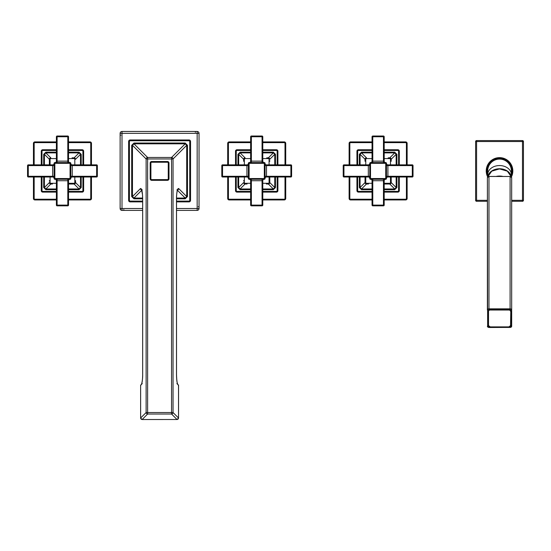 <?xml version="1.0" encoding="UTF-8"?>
<svg xmlns="http://www.w3.org/2000/svg" width="551" height="551" viewBox="0 0 551 551"><rect width="100%" height="100%" fill="white"/><g stroke="black" fill="none" stroke-linecap="round" stroke-linejoin="round"><path stroke-width="0.83" d="M177.463 190.005A1.515 1.474 -45 0 0 178.689 188.545C177.381 188.242 176.651 191.734 176.492 199.007L176.492 374.577C176.623 381.409 177.298 384.935 178.524 385.156L178.524 418.009A1.515 1.474 135 0 1 177.029 419.504L142.137 419.504A1.515 1.474 -135 0 1 140.643 418.009L140.622 385.163L142.137 383.648L140.622 385.163L140.622 418.009L142.137 419.531L147.613 414.028L147.613 412.534L146.118 412.534A1.515 1.474 45 0 0 147.613 414.028L171.554 414.028A1.515 1.474 -45 0 0 173.048 412.534L147.613 412.534L147.613 157.469A1.515 1.474 135 0 0 146.118 158.964L173.048 158.964A1.515 1.474 -135 0 0 171.554 157.469L171.554 414.028L177.029 419.504L142.137 419.531M177.029 419.531L178.545 418.009L178.545 385.163L177.029 383.641L178.524 385.156M141.772 190.233L133.962 198.05L132.467 196.555L132.467 145.306L133.962 143.811L147.613 157.469L171.554 157.469L185.212 143.811L186.706 145.306L186.706 196.555L187.478 196.555L185.212 198.828L176.52 198.828M178.524 418.009L173.048 412.534L173.048 158.964L186.706 145.306L187.478 145.306L187.478 196.555M140.643 418.009L146.118 412.534L146.118 158.964L132.467 145.306L131.689 145.306L133.962 143.033L133.962 143.811L185.212 143.811L185.212 143.033L187.478 145.306M140.643 385.163C141.869 384.915 142.544 381.388 142.675 374.577L142.675 199.007C142.516 191.734 141.786 188.249 140.477 188.545L132.467 196.555L131.689 196.555L131.689 145.306M142.64 198.05L133.962 198.05L133.962 198.828L131.689 196.555M141.703 190.005A1.515 1.474 -135 0 1 140.477 188.545M178.689 188.545L186.706 196.555L185.212 198.05L185.212 198.828M176.52 201.886L189.027 201.886A1.515 1.515 0 0 0 190.543 200.371L190.543 141.49A1.515 1.515 0 0 0 189.027 139.968L130.139 139.968A1.515 1.515 0 0 0 128.624 141.49L128.624 200.371A1.515 1.515 0 0 0 130.139 201.886L142.654 201.886M176.52 208.505L197.162 208.505L197.162 210.386A1.88 1.88 0 0 0 199.042 208.505L199.042 133.356A1.88 1.88 0 0 0 197.162 131.469L122.005 131.469A1.88 1.88 0 0 0 120.125 133.356L120.125 208.505A1.88 1.88 0 0 0 122.005 210.386L142.654 210.386M176.52 210.386L197.162 210.386M199.042 208.505L197.162 208.505L197.162 133.356L122.005 133.356L122.005 210.386M197.162 131.469L197.162 133.356L199.042 133.356M120.125 133.356L122.005 133.356L122.005 131.469M142.654 208.505L120.125 208.505M151.704 161.519A1.529 1.529 0 0 0 150.175 163.048L150.175 178.806A1.529 1.529 0 0 0 151.704 180.335L167.463 180.335A1.529 1.529 0 0 0 168.992 178.806L168.992 163.048A1.529 1.529 0 0 0 167.463 161.519L151.704 161.519L151.704 162.249A0.799 0.799 0 0 0 150.905 163.048L150.175 163.048M511.672 177.691L511.672 326.233L511.672 177.691L510.095 176.485A1.577 1.212 0 0 1 511.672 177.691M510.543 311.322A1.701 1.302 180 0 0 508.842 310.02L490.218 310.02A1.701 1.302 180 0 0 488.523 311.322L488.523 325.586A1.701 1.302 180 0 0 490.218 326.888L508.842 326.888A1.701 1.302 180 0 0 510.543 325.586L510.784 311.163A1.942 1.488 180 0 0 508.842 309.676L490.218 309.676A1.942 1.488 180 0 0 488.276 311.163L488.276 325.434A1.942 1.488 180 0 0 490.218 326.922L508.842 326.922A1.942 1.488 180 0 0 510.784 325.434L508.842 326.922M510.784 311.163L510.543 325.586M511.431 326.392L511.431 310.206A1.336 1.026 180 0 0 510.095 309.187L488.971 308.842A1.577 1.212 180 0 0 487.394 310.048L487.394 177.691A1.577 1.212 0 0 1 488.971 176.485L510.095 176.485L488.971 176.43L487.394 177.691L487.635 326.392A1.336 1.026 180 0 0 488.971 327.411L510.095 327.411A1.336 1.026 180 0 0 511.431 326.392L510.095 327.446A1.577 1.212 180 0 0 511.672 326.233M511.245 176.506A11.84 9.071 180 0 0 499.53 168.758A11.84 9.071 180 0 0 487.821 176.506M511.369 174.619A11.84 9.071 180 0 0 499.53 165.555A11.84 9.071 180 0 0 487.697 174.619L487.697 170.927A11.84 11.84 0 0 1 499.53 159.094A11.84 11.84 0 0 1 511.369 170.927L511.369 176.947M487.697 174.619L487.697 176.947M487.683 176.961A13.293 13.293 0 0 1 499.53 157.634A13.293 13.293 0 0 1 511.383 176.961M511.59 165.321L512.024 166.381M512.492 167.959L512.609 168.551M512.774 169.749L512.816 170.335M486.251 170.335L486.313 169.536M486.45 168.551L486.574 167.959M486.967 166.581L487.477 165.321M511.672 201.28L522.479 201.28L522.479 200.309L523.45 200.309L523.45 141.545L522.479 141.545L522.479 140.574L476.587 140.574L476.587 141.545L475.616 141.545A0.971 0.971 0 0 1 476.587 140.574M523.45 141.545A0.971 0.971 0 0 0 522.479 140.574M475.616 141.545L475.616 200.309L487.394 200.309M511.672 200.309L522.479 200.309L522.479 141.545L476.587 141.545L476.587 201.28A0.971 0.971 0 0 1 475.616 200.309M476.587 201.28L487.394 201.28M523.45 200.309A0.971 0.971 0 0 1 522.479 201.28M487.477 176.534L486.967 175.28M487.043 175.487L486.836 174.881M486.574 173.902L486.45 173.303M486.306 172.291L486.251 171.519M512.816 171.519L512.754 172.318M512.609 173.303L512.492 173.902M512.093 175.28L511.59 176.534M222.535 177.002L222.535 176.272L221.805 176.272A0.73 0.73 0 0 0 222.535 177.002L246.917 177.002A1.46 1.46 0 0 1 248.37 178.455M248.37 178.545A0.73 0.73 0 0 0 249.1 179.268L249.1 178.545L248.37 178.545L248.37 163.316L249.1 163.316L249.1 162.586L264.322 162.586L264.322 163.316L265.052 163.316L265.052 178.545L264.322 178.545L264.322 179.268A0.73 0.73 0 0 0 265.052 178.545M249.1 179.268L264.322 179.268M265.052 163.316A0.73 0.73 0 0 0 264.322 162.586M249.1 162.586A0.73 0.73 0 0 0 248.37 163.316M262.786 136.751A0.73 0.73 0 0 0 262.056 136.021L262.056 136.751L262.786 136.751L262.786 161.133A1.46 1.46 0 0 0 264.239 162.586A1.46 1.46 0 0 1 262.786 161.133L250.643 161.133A1.46 1.46 0 0 1 249.183 162.586M250.643 161.133L250.643 136.751L251.373 136.751L251.373 136.021L262.056 136.021M251.373 136.021A0.73 0.73 0 0 0 250.643 136.751M266.959 184.02L268.344 184.02A1.46 1.46 0 0 0 269.797 182.56L269.797 177.002L269.797 180.576L269.287 180.576M269.79 159.143L269.797 159.301A1.46 1.46 0 0 0 268.344 157.841L266.959 157.841M244.926 157.848L245.078 157.841A1.46 1.46 0 0 0 243.625 159.301L243.625 161.285M243.632 182.718L243.625 182.56A1.46 1.46 0 0 0 245.078 184.02L247.068 184.02M262.786 183.29L268.344 183.29A0.73 0.73 0 0 0 269.074 182.56L269.79 182.718M269.604 183.29L269.797 182.56M269.074 164.859L269.074 159.301A0.73 0.73 0 0 0 268.344 158.571L268.502 157.848M269.074 158.034L268.344 157.841M250.643 158.571L245.078 158.571A0.73 0.73 0 0 0 244.355 159.301L243.632 159.143M243.817 158.571L243.625 159.301M244.355 177.002L244.355 182.56A0.73 0.73 0 0 0 245.078 183.29L244.926 184.006M244.355 183.82L245.078 184.02M262.786 189.689L273.324 189.689L273.324 188.972L274.756 187.54L274.756 177.002M237.949 177.002L237.949 187.54L240.105 189.689L240.105 188.972L245.057 184.02M250.643 152.166L240.105 152.166L237.949 154.321L238.666 154.321L243.625 159.273M275.472 164.859L275.472 154.321L273.324 152.166L273.324 152.889L268.365 157.841M273.324 189.689L275.472 187.54L274.756 187.54L269.797 182.581M262.786 192.113L276.444 192.113A1.46 1.46 0 0 0 277.897 190.66L277.897 177.002M277.897 164.859L277.897 151.201A1.46 1.46 0 0 0 276.444 149.741L262.786 149.741M250.643 149.741L236.985 149.741A1.46 1.46 0 0 0 235.525 151.201L235.525 164.859M235.525 177.002L235.525 190.66A1.46 1.46 0 0 0 236.985 192.113L250.643 192.113M250.643 141.91L229.154 141.91A1.46 1.46 0 0 0 227.694 143.37L227.694 164.859M227.694 177.002L227.694 198.491A1.46 1.46 0 0 0 229.154 199.944L250.643 199.944M262.786 199.944L284.275 199.944A1.46 1.46 0 0 0 285.728 198.491L285.728 177.002M285.728 164.859L285.728 143.37A1.46 1.46 0 0 0 284.275 141.91L262.786 141.91M250.643 142.64L229.154 142.64L228.837 141.944M227.701 143.212L228.424 143.37L228.424 164.859M228.424 177.002L228.424 198.491L227.728 198.801M228.996 199.937L229.154 199.221L250.643 199.221M262.786 199.221L284.275 199.221L284.585 199.91M285.721 198.642L284.998 198.491L284.998 177.002M284.998 164.859L284.998 143.37L285.693 143.06M284.426 141.924L284.275 142.64L262.786 142.64M275.472 154.321L274.756 154.321L273.324 152.889L262.786 152.889M240.105 152.166L240.105 152.889L238.666 154.321L238.666 164.859M237.949 187.54L238.666 187.54L240.105 188.972L250.643 188.972M266.512 164.859L290.887 164.859L290.887 165.589L291.617 165.589L291.617 176.272L290.887 176.272L290.887 177.002L266.512 177.002L266.512 164.859A1.46 1.46 0 0 1 265.052 163.399M266.512 177.002A1.46 1.46 0 0 0 265.052 178.455M290.887 177.002A0.73 0.73 0 0 0 291.617 176.272M291.617 165.589A0.73 0.73 0 0 0 290.887 164.859M262.786 205.103L262.056 205.103L262.056 205.833A0.73 0.73 0 0 0 262.786 205.103L262.786 180.728A1.46 1.46 0 0 1 264.239 179.268M250.643 205.103A0.73 0.73 0 0 0 251.373 205.833L251.373 205.103L250.643 205.103L250.643 180.728A1.46 1.46 0 0 0 249.183 179.268M262.056 205.833L251.373 205.833M221.805 176.272L221.805 165.589L222.535 165.589L222.535 164.859L246.917 164.859A1.46 1.46 0 0 0 248.37 163.399M222.535 164.859A0.73 0.73 0 0 0 221.805 165.589M96.632 164.859L96.632 165.589L97.362 165.589A0.73 0.73 0 0 0 96.632 164.859L72.25 164.859A1.46 1.46 0 0 1 70.797 163.399M70.797 163.316A0.73 0.73 0 0 0 70.067 162.586L70.067 163.316L70.797 163.316L70.797 178.545L70.067 178.545L70.067 179.268L54.845 179.268L54.845 178.545L54.115 178.545L54.115 163.316L54.845 163.316L54.845 162.586A0.73 0.73 0 0 0 54.115 163.316M70.067 162.586L54.845 162.586M54.115 178.545A0.73 0.73 0 0 0 54.845 179.268M70.067 179.268A0.73 0.73 0 0 0 70.797 178.545M56.388 205.103A0.73 0.73 0 0 0 57.111 205.833L57.111 205.103L56.388 205.103L56.388 180.728A1.46 1.46 0 0 0 54.928 179.268A1.46 1.46 0 0 1 56.388 180.728L68.524 180.728A1.46 1.46 0 0 1 69.984 179.268M68.524 180.728L68.524 205.103L67.801 205.103L67.801 205.833L57.111 205.833M67.801 205.833A0.73 0.73 0 0 0 68.524 205.103M50.664 157.848L50.823 157.841A1.46 1.46 0 0 0 49.37 159.301L49.37 164.859L49.37 161.285L49.879 161.285M49.376 182.718L49.37 182.56A1.46 1.46 0 0 0 50.823 184.02L52.207 184.02M74.24 184.006L68.524 184.02L74.089 184.02A1.46 1.46 0 0 0 75.542 182.56L75.542 180.576M75.535 159.143L75.542 159.301A1.46 1.46 0 0 0 74.089 157.841L72.098 157.841M56.388 158.571L50.823 158.571A0.73 0.73 0 0 0 50.093 159.301L49.376 159.143M49.562 158.571L49.37 159.301M50.093 177.002L50.093 182.56A0.73 0.73 0 0 0 50.823 183.29L50.664 184.006M50.093 183.82L50.823 184.02M68.524 183.29L74.089 183.29A0.73 0.73 0 0 0 74.812 182.56L75.535 182.718M75.349 183.29L75.542 182.56M74.812 164.859L74.812 159.301A0.73 0.73 0 0 0 74.089 158.571L74.24 157.848M74.812 158.034L74.089 157.841M56.388 152.166L45.85 152.166L45.85 152.889L44.411 154.321L44.411 164.859M81.217 164.859L81.217 154.321L79.062 152.166L79.062 152.889L74.109 157.841M68.524 189.689L79.062 189.689L81.217 187.54L80.501 187.54L75.542 182.581M43.694 177.002L43.694 187.54L45.85 189.689L45.85 188.972L50.802 184.02M45.85 152.166L43.694 154.321L44.411 154.321L49.37 159.273M56.388 149.741L42.723 149.741A1.46 1.46 0 0 0 41.27 151.201L41.27 164.859M41.27 177.002L41.27 190.66A1.46 1.46 0 0 0 42.723 192.113L56.388 192.113M68.524 192.113L82.182 192.113A1.46 1.46 0 0 0 83.642 190.66L83.642 177.002M83.642 164.859L83.642 151.201A1.46 1.46 0 0 0 82.182 149.741L68.524 149.741M68.524 199.944L90.013 199.944A1.46 1.46 0 0 0 91.473 198.491L91.473 177.002M91.473 164.859L91.473 143.37A1.46 1.46 0 0 0 90.013 141.91L68.524 141.91M56.388 141.91L34.892 141.91A1.46 1.46 0 0 0 33.439 143.37L33.439 164.859M33.439 177.002L33.439 198.491A1.46 1.46 0 0 0 34.892 199.944L56.388 199.944M68.524 199.221L90.013 199.221L90.33 199.91M91.466 198.642L90.743 198.491L90.743 177.002M90.743 164.859L90.743 143.37L91.438 143.06M90.171 141.924L90.013 142.64L68.524 142.64M56.388 142.64L34.892 142.64L34.582 141.944M33.446 143.212L34.169 143.37L34.169 164.859M34.169 177.002L34.169 198.491L33.473 198.801M34.741 199.937L34.892 199.221L56.388 199.221M43.694 187.54L44.411 187.54L45.85 188.972L56.388 188.972M79.062 189.689L79.062 188.972L80.501 187.54L80.501 177.002M81.217 154.321L80.501 154.321L79.062 152.889L68.524 152.889M52.655 177.002L28.28 177.002L28.28 176.272L27.55 176.272L27.55 165.589L28.28 165.589L28.28 164.859L52.655 164.859L52.655 177.002A1.46 1.46 0 0 1 54.115 178.455M52.655 164.859A1.46 1.46 0 0 0 54.115 163.399M28.28 164.859A0.73 0.73 0 0 0 27.55 165.589M27.55 176.272A0.73 0.73 0 0 0 28.28 177.002M56.388 136.751L57.111 136.751L57.111 136.021A0.73 0.73 0 0 0 56.388 136.751L56.388 161.133A1.46 1.46 0 0 1 54.928 162.586M68.524 136.751A0.73 0.73 0 0 0 67.801 136.021L67.801 136.751L68.524 136.751L68.524 161.133A1.46 1.46 0 0 0 69.984 162.586M57.111 136.021L67.801 136.021M97.362 165.589L97.362 176.272L96.632 176.272L96.632 177.002L72.25 177.002A1.46 1.46 0 0 0 70.797 178.455M96.632 177.002A0.73 0.73 0 0 0 97.362 176.272M343.948 177.002L343.948 176.272L343.218 176.272A0.73 0.73 0 0 0 343.948 177.002L368.323 177.002A1.46 1.46 0 0 1 369.783 178.455M369.783 178.545A0.73 0.73 0 0 0 370.506 179.268L370.506 178.545L369.783 178.545L369.783 163.316L370.506 163.316L370.506 162.586L385.734 162.586L385.734 163.316L386.465 163.316L386.465 178.545L385.734 178.545L385.734 179.268A0.73 0.73 0 0 0 386.465 178.545M370.506 179.268L385.734 179.268M386.465 163.316A0.73 0.73 0 0 0 385.734 162.586M370.506 162.586A0.73 0.73 0 0 0 369.783 163.316M384.192 136.751A0.73 0.73 0 0 0 383.462 136.021L383.462 136.751L384.192 136.751L384.192 161.133A1.46 1.46 0 0 0 385.652 162.586A1.46 1.46 0 0 1 384.192 161.133L372.049 161.133A1.46 1.46 0 0 1 370.596 162.586M372.049 161.133L372.049 136.751L372.779 136.751L372.779 136.021L383.462 136.021M372.779 136.021A0.73 0.73 0 0 0 372.049 136.751M389.908 184.006L384.192 184.02L389.75 184.02A1.46 1.46 0 0 0 391.21 182.56L391.21 177.002L391.21 180.576L390.7 180.576M391.203 159.143L391.21 159.301A1.46 1.46 0 0 0 389.75 157.841L388.372 157.841M366.332 157.848L366.491 157.841A1.46 1.46 0 0 0 365.031 159.301L365.031 161.285M365.044 182.718L365.031 177.002L365.031 182.56A1.46 1.46 0 0 0 366.491 184.02L368.474 184.02M384.192 183.29L389.75 183.29A0.73 0.73 0 0 0 390.48 182.56L391.203 182.718M390.48 164.859L390.48 159.301A0.73 0.73 0 0 0 389.75 158.571L389.908 157.848M372.049 158.571L366.491 158.571A0.73 0.73 0 0 0 365.761 159.301L365.044 159.143M365.761 177.002L365.761 182.56A0.73 0.73 0 0 0 366.491 183.29L366.332 184.006M384.192 189.689L394.73 189.689L394.73 188.972L396.162 187.54L396.162 177.002M359.362 177.002L359.362 187.54L361.511 189.689L361.511 188.972L366.47 184.02L365.788 183.834M372.049 152.166L361.511 152.166L359.362 154.321L360.078 154.321L365.037 159.273M396.885 164.859L396.885 154.321L394.73 152.166L394.73 152.889L389.777 157.841L390.459 158.02M394.73 189.689L396.885 187.54L396.162 187.54L391.21 182.581M384.192 192.113L397.85 192.113A1.46 1.46 0 0 0 399.31 190.66L399.31 177.002M399.31 164.859L399.31 151.201A1.46 1.46 0 0 0 397.85 149.741L384.192 149.741M372.049 149.741L358.391 149.741A1.46 1.46 0 0 0 356.938 151.201L356.938 164.859M356.938 177.002L356.938 190.66A1.46 1.46 0 0 0 358.391 192.113L372.049 192.113M372.049 141.91L350.56 141.91A1.46 1.46 0 0 0 349.107 143.37L349.107 164.859M349.107 177.002L349.107 198.491A1.46 1.46 0 0 0 350.56 199.944L372.049 199.944M384.192 199.944L405.681 199.944A1.46 1.46 0 0 0 407.141 198.491L407.141 177.002M407.141 164.859L407.141 143.37A1.46 1.46 0 0 0 405.681 141.91L384.192 141.91M372.049 142.64L350.56 142.64L350.25 141.944M349.114 143.212L349.837 143.37L349.837 164.859M349.837 177.002L349.837 198.491L349.141 198.801M350.408 199.937L350.56 199.221L372.049 199.221M384.192 199.221L405.681 199.221L405.991 199.91M407.134 198.642L406.411 198.491L406.411 177.002M406.411 164.859L406.411 143.37L407.106 143.06M406.411 142.11L406.066 141.965M405.839 141.924L405.681 142.64L384.192 142.64M396.885 154.321L396.162 154.321L394.73 152.889L384.192 152.889M361.511 152.166L361.511 152.889L360.078 154.321L360.078 164.859M359.362 187.54L360.078 187.54L361.511 188.972L372.049 188.972M387.918 164.859L412.3 164.859L412.3 165.589L413.03 165.589L413.03 176.272L412.3 176.272L412.3 177.002L387.918 177.002L387.918 164.859A1.46 1.46 0 0 1 386.465 163.399M387.918 177.002A1.46 1.46 0 0 0 386.465 178.455M412.3 177.002A0.73 0.73 0 0 0 413.03 176.272M413.03 165.589A0.73 0.73 0 0 0 412.3 164.859M384.192 205.103L383.462 205.103L383.462 205.833A0.73 0.73 0 0 0 384.192 205.103L384.192 180.728A1.46 1.46 0 0 1 385.652 179.268M372.049 205.103A0.73 0.73 0 0 0 372.779 205.833L372.779 205.103L372.049 205.103L372.049 180.728A1.46 1.46 0 0 0 370.596 179.268M383.462 205.833L372.779 205.833M343.218 176.272L343.218 165.589L343.948 165.589L343.948 164.859L368.323 164.859A1.46 1.46 0 0 0 369.783 163.399M343.948 164.859A0.73 0.73 0 0 0 343.218 165.589M176.527 198.05L185.212 198.05L177.394 190.233M176.52 201.101L189.027 201.101A0.73 0.73 0 0 0 189.751 200.371L189.751 141.49A0.73 0.73 0 0 0 189.027 140.76L130.139 140.76A0.73 0.73 0 0 0 129.416 141.49L129.416 200.371A0.73 0.73 0 0 0 130.139 201.101L142.654 201.101M142.654 198.828L133.962 198.828M133.962 143.033L185.212 143.033M189.027 140.76L189.027 139.968M189.751 141.49L190.543 141.49M130.139 140.76L130.139 139.968M129.416 141.49L128.624 141.49M129.416 200.371L128.624 200.371M130.139 201.101L130.139 201.886M189.027 201.101L189.027 201.886M189.751 200.371L190.543 200.371M195.35 132.309L195.35 131.469M120.965 135.16L120.125 135.16M198.202 206.694L199.042 206.694M123.817 209.552L123.817 210.386M150.905 163.048L150.905 178.806A0.799 0.799 0 0 0 151.704 179.612L167.463 179.612A0.799 0.799 0 0 0 168.262 178.806L168.262 163.048A0.799 0.799 0 0 0 167.463 162.249L151.704 162.249M167.463 162.249L167.463 161.519M168.262 163.048L168.992 163.048M168.262 178.806L168.992 178.806M167.463 179.612L167.463 180.335M151.704 179.612L151.704 180.335M150.905 178.806L150.175 178.806M488.971 327.411L510.095 327.446M510.095 327.411L488.971 327.501L487.394 326.233A1.577 1.212 180 0 0 488.971 327.446M488.971 309.187A1.336 1.026 180 0 0 487.635 310.206M511.431 310.206L511.672 310.048A1.577 1.212 180 0 0 510.095 308.842L488.971 308.842L488.971 176.485M510.095 309.187L510.095 176.485M508.842 310.02L508.842 309.676M490.218 310.02L490.218 309.676M508.842 326.888L490.218 326.922M490.218 326.888L488.523 325.586M496.127 176.43A11.902 9.112 0 0 1 502.939 176.43M487.745 176.892A11.902 9.112 0 0 1 499.53 169.019A11.902 9.112 0 0 1 511.321 176.892L507.34 171.168L499.53 168.909L491.726 171.168L487.745 176.899M511.369 175.142A12.563 12.563 0 0 0 499.53 158.364A12.563 12.563 0 0 0 487.697 175.142M249.1 163.316L264.322 163.316L264.322 178.545L249.1 178.545L249.1 163.316M251.373 162.586L251.373 136.751L262.056 136.751L262.056 162.586M268.344 158.571L262.786 158.571M244.355 159.301L244.355 164.859M245.078 183.29L250.643 183.29M269.074 182.56L269.074 177.002M269.074 159.301L269.797 159.301L269.584 158.53M245.078 158.571L245.078 157.841L244.307 158.061M244.355 182.56L243.625 182.56L243.845 183.331M268.344 183.29L268.344 184.02L269.108 183.8M262.786 188.972L273.324 188.972L268.365 184.02M240.105 189.689L250.643 189.689M277.167 164.859L277.167 151.201A0.73 0.73 0 0 0 276.444 150.471L262.786 150.471M250.643 150.471L236.985 150.471A0.73 0.73 0 0 0 236.255 151.201L236.255 164.859M236.255 177.002L236.255 190.66A0.73 0.73 0 0 0 236.985 191.39L250.643 191.39M262.786 191.39L276.444 191.39A0.73 0.73 0 0 0 277.167 190.66L277.167 177.002M237.949 154.321L237.949 164.859M273.324 152.166L262.786 152.166M275.472 187.54L275.472 177.002M277.167 151.201L277.897 151.201M277.167 190.66L277.897 190.66M276.444 150.471L276.444 149.741M236.985 150.471L236.985 149.741M236.255 151.201L235.525 151.201M236.255 190.66L235.525 190.66M236.985 191.39L236.985 192.113M276.444 191.39L276.444 192.113M228.424 198.491A0.73 0.73 0 0 0 229.154 199.221M284.275 199.221A0.73 0.73 0 0 0 284.998 198.491M284.998 143.37A0.73 0.73 0 0 0 284.275 142.64M229.154 142.64A0.73 0.73 0 0 0 228.424 143.37M274.756 164.859L274.756 154.321L269.797 159.273M250.643 152.889L240.105 152.889L245.057 157.841M238.666 177.002L238.666 187.54L243.625 182.581M265.052 176.272L290.887 176.272L290.887 165.589L265.052 165.589M250.643 180.728L251.373 180.728L251.373 179.268M262.786 180.728L262.056 180.728L262.056 205.103L251.373 205.103L251.373 180.728L262.056 180.728L262.056 179.268M246.917 164.859L246.917 165.589L222.535 165.589L222.535 176.272L248.37 176.272M248.37 165.589L246.917 165.589L246.917 177.002M70.067 178.545L54.845 178.545L54.845 163.316L70.067 163.316L70.067 178.545M67.801 179.268L67.801 205.103L57.111 205.103L57.111 179.268M50.823 183.29L56.388 183.29M74.812 182.56L74.812 177.002M74.089 158.571L68.524 158.571M50.093 159.301L50.093 164.859M50.093 182.56L49.37 182.56L49.583 183.325M74.089 183.29L74.089 184.02L74.86 183.793M74.812 159.301L75.542 159.301L75.322 158.523M50.823 158.571L50.823 157.841L50.058 158.061M56.388 152.889L45.85 152.889L50.802 157.841M79.062 152.166L68.524 152.166M42 177.002L42 190.66A0.73 0.73 0 0 0 42.723 191.39L56.388 191.39M68.524 191.39L82.182 191.39A0.73 0.73 0 0 0 82.912 190.66L82.912 177.002M82.912 164.859L82.912 151.201A0.73 0.73 0 0 0 82.182 150.471L68.524 150.471M56.388 150.471L42.723 150.471A0.73 0.73 0 0 0 42 151.201L42 164.859M81.217 187.54L81.217 177.002M45.85 189.689L56.388 189.689M43.694 154.321L43.694 164.859M42 190.66L41.27 190.66M42 151.201L41.27 151.201M42.723 191.39L42.723 192.113M82.182 191.39L82.182 192.113M82.912 190.66L83.642 190.66M82.912 151.201L83.642 151.201M82.182 150.471L82.182 149.741M42.723 150.471L42.723 149.741M90.743 143.37A0.73 0.73 0 0 0 90.013 142.64M34.892 142.64A0.73 0.73 0 0 0 34.169 143.37M34.169 198.491A0.73 0.73 0 0 0 34.892 199.221M90.013 199.221A0.73 0.73 0 0 0 90.743 198.491M44.411 177.002L44.411 187.54L49.37 182.581M68.524 188.972L79.062 188.972L74.109 184.02M80.501 164.859L80.501 154.321L75.542 159.273M54.115 165.589L28.28 165.589L28.28 176.272L54.115 176.272M68.524 161.133L67.801 161.133L67.801 162.586M56.388 161.133L57.111 161.133L57.111 136.751L67.801 136.751L67.801 161.133L57.111 161.133L57.111 162.586M72.25 177.002L72.25 176.272L96.632 176.272L96.632 165.589L70.797 165.589M70.797 176.272L72.25 176.272L72.25 164.859M370.506 163.316L385.734 163.316L385.734 178.545L370.506 178.545L370.506 163.316M372.779 162.586L372.779 136.751L383.462 136.751L383.462 162.586M389.75 158.571L384.192 158.571M365.761 159.301L365.761 164.859M366.491 183.29L372.049 183.29M390.48 182.56L390.48 177.002M390.48 159.301L391.21 159.301L390.99 158.53M366.491 158.571L366.491 157.841L361.511 152.889L372.049 152.889M365.761 182.56L365.031 182.56L365.258 183.331M389.75 183.29L389.75 184.02L394.73 188.972L384.192 188.972M361.511 189.689L372.049 189.689M398.58 164.859L398.58 151.201A0.73 0.73 0 0 0 397.85 150.471L384.192 150.471M372.049 150.471L358.391 150.471A0.73 0.73 0 0 0 357.661 151.201L357.661 164.859M357.661 177.002L357.661 190.66A0.73 0.73 0 0 0 358.391 191.39L372.049 191.39M384.192 191.39L397.85 191.39A0.73 0.73 0 0 0 398.58 190.66L398.58 177.002M359.362 154.321L359.362 164.859M394.73 152.166L384.192 152.166M396.885 187.54L396.885 177.002M398.58 151.201L399.31 151.201M398.58 190.66L399.31 190.66M397.85 150.471L397.85 149.741M358.391 150.471L358.391 149.741M357.661 151.201L356.938 151.201M357.661 190.66L356.938 190.66M358.391 191.39L358.391 192.113M397.85 191.39L397.85 192.113M349.837 198.491A0.73 0.73 0 0 0 350.56 199.221M405.681 199.221A0.73 0.73 0 0 0 406.411 198.491M406.411 143.37A0.73 0.73 0 0 0 405.681 142.64M350.56 142.64A0.73 0.73 0 0 0 349.837 143.37M396.162 164.859L396.162 154.321L391.21 159.273M360.078 177.002L360.078 187.54L365.037 182.581M386.465 176.272L412.3 176.272L412.3 165.589L386.465 165.589M372.049 180.728L372.779 180.728L372.779 179.268M384.192 180.728L383.462 180.728L383.462 205.103L372.779 205.103L372.779 180.728L383.462 180.728L383.462 179.268M368.323 164.859L368.323 165.589L343.948 165.589L343.948 176.272L369.783 176.272M369.783 165.589L368.323 165.589L368.323 177.002M176.871 189.902L177.656 189.572C177.422 189.42 176.313 194.964 176.52 199.007L176.52 374.577C176.699 379.997 177.085 383.138 177.656 384.006L176.871 383.682M142.296 383.682L141.511 384.006C141.731 384.212 142.854 378.647 142.654 374.577L142.654 199.007L142.482 194.634L141.511 189.572L142.296 189.902M120.724 209.883L120.139 208.712M486.726 174.495L486.843 174.901M512.788 169.915L512.754 169.55M512.34 167.366L512.203 166.912M512.237 174.846L512.34 174.495M266.36 184.02L266.939 184.02M267.318 157.841L266.76 157.841M269.797 161.285L269.797 160.672M243.625 180.576L243.625 181.031M51.849 184.02L52.407 184.02M49.37 180.576L49.37 181.189M391.21 182.56L391.031 183.263M390.521 183.8L389.75 184.02M388.724 157.841L388.173 157.841M391.21 161.285L391.21 160.672M391.21 160.079L391.21 159.301M365.031 159.301L365.217 158.592M365.719 158.061L366.491 157.841"/></g></svg>
